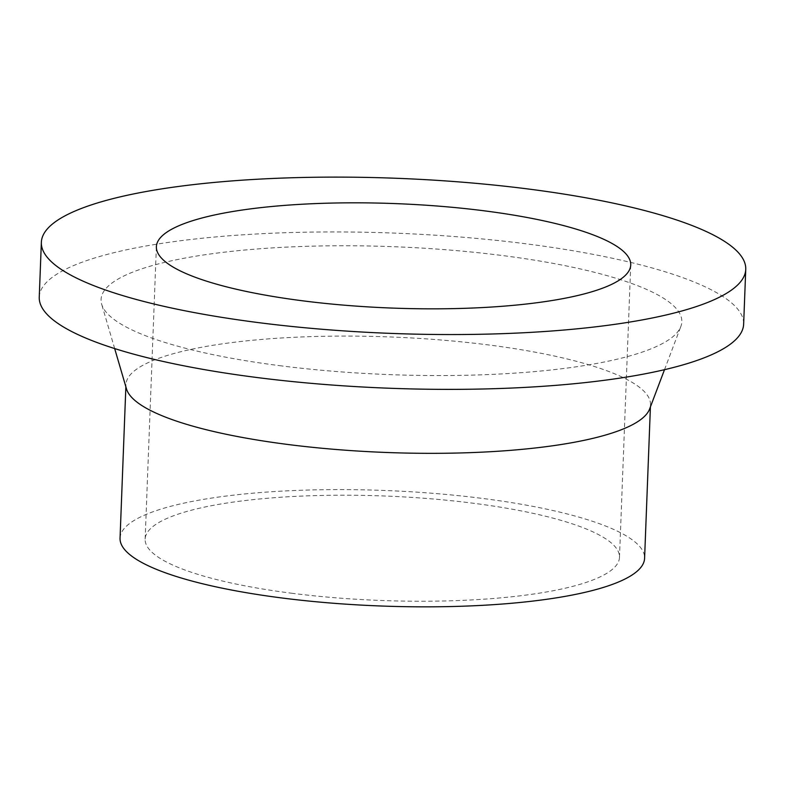 <?xml version="1.0" encoding="UTF-8"?>
<svg xmlns="http://www.w3.org/2000/svg" width="785" height="785" viewBox="0 0 785 785"><rect width="100%" height="100%" fill="white"/><g stroke="black" fill="none" stroke-linecap="round" stroke-linejoin="round"><path stroke-width="0.59" stroke-dasharray="3.92 2.94" d="M39.25 297.123A352.455 77.607 -177.8 0 1 394.423 233.106A352.455 77.607 -177.8 0 1 743.64 324.185M292.746 593.372A237.345 52.261 -177.8 0 1 145.146 539.109A237.345 52.261 -177.8 0 1 384.326 495.992A237.345 52.261 -177.8 0 1 619.493 557.33A237.345 52.261 -177.8 0 1 292.746 593.372M120.046 538.137A262.465 57.796 -177.8 0 1 384.542 490.468A262.465 57.796 -177.8 0 1 644.593 558.292M126.493 388.918A262.465 57.796 -177.8 0 1 125.943 384.64A262.465 57.796 -177.8 0 1 390.439 336.961A262.465 57.796 -177.8 0 1 650.49 404.785A262.465 57.796 -177.8 0 1 649.617 409.014M281.786 365.938A290.587 63.987 -177.8 0 1 101.677 304.237A290.587 63.987 -177.8 0 1 393.903 246.716A290.587 63.987 -177.8 0 1 680.85 326.482A290.587 63.987 -177.8 0 1 281.786 365.938M619.493 557.33L630.728 264.938M145.146 539.109L156.382 246.716M650.412 406.915L650.49 404.785M125.865 386.769L125.943 384.64M664.503 369.686L680.85 326.482M114.669 348.569L101.677 304.237"/><path stroke-width="1.18" d="M260.541 322.88A352.455 77.607 -177.8 0 1 41.36 242.3A352.455 77.607 -177.8 0 1 396.533 178.283A352.455 77.607 -177.8 0 1 745.75 269.363A352.455 77.607 -177.8 0 1 260.541 322.88M745.75 269.363L743.64 324.185A352.455 77.607 -177.8 0 1 258.432 377.703A352.455 77.607 -177.8 0 1 39.25 297.123L41.36 242.3M303.981 300.979A237.345 52.261 -177.8 0 1 156.382 246.716A237.345 52.261 -177.8 0 1 395.561 203.609A237.345 52.261 -177.8 0 1 630.728 264.938A237.345 52.261 -177.8 0 1 303.981 300.979M650.412 406.915L644.593 558.292A262.465 57.796 -177.8 0 1 283.267 598.15A262.465 57.796 -177.8 0 1 120.046 538.137L125.865 386.769M664.503 369.686L649.617 409.014A262.465 57.796 -177.8 0 1 289.165 444.644A262.465 57.796 -177.8 0 1 126.493 388.918L114.669 348.569"/></g></svg>
